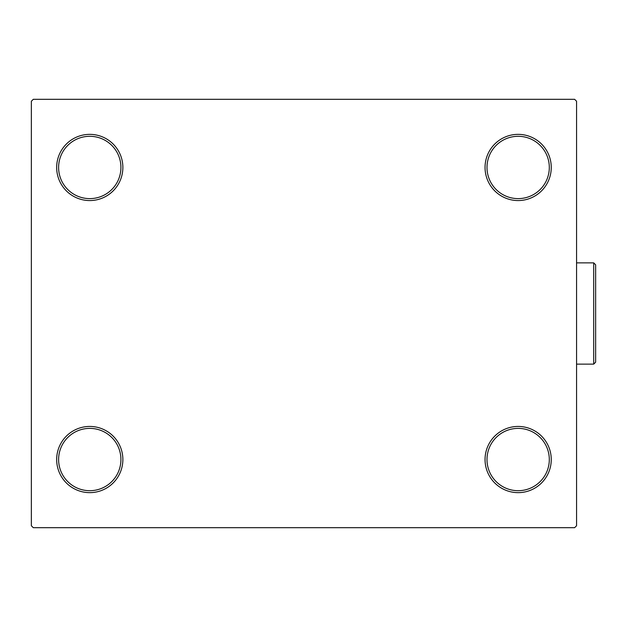 <?xml version="1.0" encoding="UTF-8"?>
<svg xmlns="http://www.w3.org/2000/svg" width="627" height="627" viewBox="0 0 627 627"><rect width="100%" height="100%" fill="white"/><g stroke="black" fill="none" stroke-linecap="round" stroke-linejoin="round"><path stroke-width="0.94" d="M485.047 459.544A33.106 33.106 0 0 0 518.153 492.642A33.106 33.106 0 0 0 551.251 459.544A33.106 33.106 0 0 0 518.153 426.438A33.106 33.106 0 0 0 485.047 459.544M549.307 459.544A31.154 31.154 0 0 1 518.153 490.698A31.154 31.154 0 0 1 486.999 459.544A31.154 31.154 0 0 1 518.153 428.382A31.154 31.154 0 0 1 549.307 459.544M485.047 167.456A33.106 33.106 0 0 0 518.153 200.562A33.106 33.106 0 0 0 551.251 167.456A33.106 33.106 0 0 0 518.153 134.358A33.106 33.106 0 0 0 485.047 167.456M549.307 167.456A31.154 31.154 0 0 1 518.153 198.618A31.154 31.154 0 0 1 486.999 167.456A31.154 31.154 0 0 1 518.153 136.302A31.154 31.154 0 0 1 549.307 167.456M56.665 167.456A33.106 33.106 0 0 0 89.763 200.562A33.106 33.106 0 0 0 122.868 167.456A33.106 33.106 0 0 0 89.763 134.358A33.106 33.106 0 0 0 56.665 167.456M120.925 167.456A31.154 31.154 0 0 1 89.763 198.618A31.154 31.154 0 0 1 58.609 167.456A31.154 31.154 0 0 1 89.763 136.302A31.154 31.154 0 0 1 120.925 167.456M56.665 459.544A33.106 33.106 0 0 0 89.763 492.642A33.106 33.106 0 0 0 122.868 459.544A33.106 33.106 0 0 0 89.763 426.438A33.106 33.106 0 0 0 56.665 459.544M120.925 459.544A31.154 31.154 0 0 1 89.763 490.698A31.154 31.154 0 0 1 58.609 459.544A31.154 31.154 0 0 1 89.763 428.382A31.154 31.154 0 0 1 120.925 459.544M574.622 99.309L33.294 99.309L31.35 101.253L31.35 525.747L33.294 527.691L574.622 527.691L576.566 525.747L576.566 101.253L574.622 99.309M593.706 262.87L595.65 264.821L595.65 362.179L593.706 364.13L593.706 262.87L576.566 262.87M593.706 364.13L576.566 364.13"/></g></svg>
